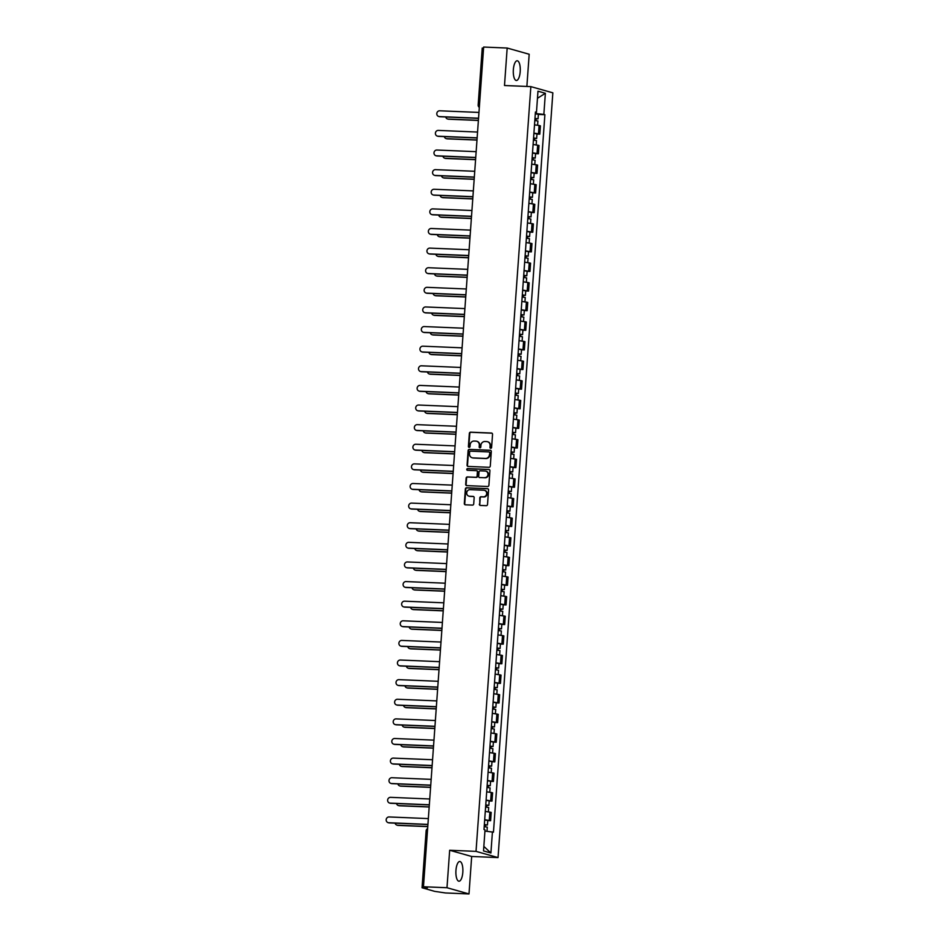 <?xml version="1.0" encoding="UTF-8"?>
<svg xmlns="http://www.w3.org/2000/svg" width="941" height="941" viewBox="0 0 941 941"><rect width="100%" height="100%" fill="white"/><g stroke="black" fill="none" stroke-linecap="round" stroke-linejoin="round"><path stroke-width="1.41" d="M490.731 448.281A0.87 0.812 -74.2 0 0 491.602 447.445L492.543 434.33A1.247 1.153 -74.2 0 0 491.473 433.048L470.594 432.178A1.247 1.153 -74.2 0 0 469.347 433.366L468.406 446.481A0.87 0.812 -74.2 0 0 469.147 447.375A0.87 0.812 -74.2 0 0 470.03 446.54L470.147 444.846A3.976 3.705 -74.2 0 1 474.146 441.058L475.887 441.129A3.976 3.705 -74.2 0 1 479.31 445.234L479.192 446.928A0.87 0.812 -74.2 0 0 479.945 447.822A0.87 0.812 -74.2 0 0 480.816 446.999L480.933 445.305A3.976 3.705 -74.2 0 1 484.933 441.505L486.673 441.576A3.976 3.705 -74.2 0 1 490.108 445.681L489.979 447.387A0.87 0.812 -74.2 0 0 490.731 448.281M462.819 872.319A9.869 3.482 92.4 0 0 459.796 861.497A9.869 3.482 92.4 0 0 455.95 870.378A9.869 3.482 92.4 0 0 458.973 881.211A9.869 3.482 92.4 0 0 462.819 872.319M520.208 71.61A9.869 3.482 92.4 0 0 517.197 60.777A9.869 3.482 92.4 0 0 513.351 69.669A9.869 3.482 92.4 0 0 516.362 80.491A9.869 3.482 92.4 0 0 520.208 71.61M479.334 504.153A1.247 1.153 -74.2 0 0 480.404 505.446L486.274 505.682A1.247 1.153 -74.2 0 0 487.52 504.505L488.555 489.943A1.247 1.153 -74.2 0 0 487.485 488.65L466.607 487.779A1.247 1.153 -74.2 0 0 465.36 488.967L464.313 503.529A1.247 1.153 -74.2 0 0 465.383 504.811L472.464 505.105A1.247 1.153 -74.2 0 0 473.711 503.917L474.158 497.695A1.247 1.153 -74.2 0 0 473.088 496.401L469.571 496.26A3.317 3.094 -74.2 0 1 466.748 492.472A3.317 3.094 -74.2 0 1 470.053 489.661L483.803 490.237A3.317 3.094 -74.2 0 1 486.626 494.025A3.317 3.094 -74.2 0 1 483.321 496.836L481.027 496.742A1.247 1.153 -74.2 0 0 479.781 497.93L479.781 504.282A1.247 1.153 -74.2 0 0 480.392 505.435M476.028 851.37L449.669 850.264L446.987 887.728L423.462 886.751L483.65 47.05L507.175 48.038L504.494 85.513L530.853 86.619L476.028 851.37L498.036 857.58L552.849 92.83L530.853 86.619M489.014 467.301A1.247 1.153 -74.2 0 0 490.273 466.113L491.308 451.551A1.247 1.153 -74.2 0 0 490.237 450.269L469.359 449.398A1.247 1.153 -74.2 0 0 468.112 450.574L467.065 465.148A1.247 1.153 -74.2 0 0 468.136 466.43L489.014 467.301M489.932 470.747L488.897 485.309A1.247 1.153 -74.2 0 1 487.65 486.497L466.76 485.615A1.247 1.153 -74.2 0 1 465.689 484.333L466.136 478.099A1.247 1.153 -74.2 0 1 467.383 476.922L475.852 477.275A1.247 1.153 -74.2 0 0 477.099 476.087L477.393 471.947A1.247 1.153 -74.2 0 0 476.322 470.665L467.512 470.3A0.87 0.812 -74.2 0 1 466.771 469.312A0.87 0.812 -74.2 0 1 467.63 468.571L488.861 469.465A1.247 1.153 -74.2 0 1 489.932 470.747M446.987 887.728L468.994 893.95L445.469 892.962L434.66 891.362L422.05 887.763L426.132 830.797L427.485 830.727M526.866 86.443L529.183 54.249L507.175 48.038M468.994 893.95L471.676 856.475L498.036 857.58M423.462 886.751L427.355 887.845L422.05 887.763M482.404 48.144L483.592 47.991M533.912 133.163L538.475 133.775L539.075 125.482L534.512 124.859M539.075 125.482L540.416 125.859L539.816 134.163L536.97 134.045M538.475 133.775L539.816 134.163M535.558 153.654L538.417 153.771L539.005 145.479L533.1 144.479M532.5 152.783L538.417 153.771M534.159 173.273L537.005 173.391L537.605 165.087L531.689 164.099M531.1 172.391L537.005 173.391M532.747 192.881L535.594 193.011L536.194 184.707L530.289 183.707M529.689 192.011L535.594 193.011M531.347 212.501L534.194 212.619L534.794 204.326L528.877 203.327M528.289 211.631L534.194 212.619M529.936 232.121L532.782 232.239L533.382 223.934L527.478 222.946M526.878 231.239L532.782 232.239M528.536 251.729L531.383 251.859L531.971 243.554L526.066 242.555M525.478 250.859L531.383 251.859M527.125 271.349L529.971 271.467L530.571 263.174L524.666 262.174M524.066 270.467L529.971 271.467M525.713 290.969L528.571 291.087L529.16 282.782L523.255 281.794M522.667 290.087L528.571 291.087M524.313 310.577L527.16 310.695L527.76 302.402L521.855 301.402M521.255 309.707L527.16 310.695M522.902 330.197L525.76 330.315L526.348 322.022L520.444 321.022M519.855 329.315L525.76 330.315M521.502 349.817L524.349 349.934L524.949 341.63L519.044 340.63M518.444 348.935L524.349 349.934M520.091 369.425L522.949 369.542L523.537 361.25L517.632 360.25M517.044 368.554L522.949 369.542M518.691 389.045L521.537 389.162L522.137 380.858L516.233 379.87M515.633 388.163L521.537 389.162M517.279 408.653L520.138 408.782L520.726 400.478L514.821 399.478M514.221 407.782L520.138 408.782M515.88 428.273L518.726 428.39L519.326 420.098L513.41 419.098M512.821 427.402L518.726 428.39M514.468 447.892L517.315 448.01L517.915 439.706L512.01 438.718M511.41 447.01L517.315 448.01M513.068 467.501L515.915 467.618L516.515 459.326L510.598 458.326M510.01 466.63L515.915 467.618M511.657 487.12L514.504 487.238L515.103 478.945L509.199 477.946M508.599 486.238L514.504 487.238M510.257 506.74L513.104 506.858L513.692 498.554L507.787 497.566M507.199 505.858L513.104 506.858M508.846 526.348L511.692 526.466L512.292 518.173L506.387 517.174M505.788 525.478L511.692 526.466M507.434 545.968L510.293 546.086L510.881 537.782L504.976 536.793M504.388 545.086L510.293 546.086M506.035 565.576L508.881 565.706L509.481 557.401L503.576 556.402M502.976 564.706L508.881 565.706M504.623 585.196L507.481 585.314L508.069 577.021L502.165 576.021M501.577 584.326L507.481 585.314M503.223 604.816L506.07 604.934L506.67 596.629L500.765 595.641M500.165 603.934L506.07 604.934M501.812 624.424L504.67 624.553L505.258 616.249L499.353 615.249M498.765 623.554L504.67 624.553M500.412 644.044L503.259 644.162L503.858 635.869L497.954 634.869M497.354 643.162L503.259 644.162M499.001 663.664L501.859 663.781L502.447 655.477L496.542 654.489M495.942 662.782L501.859 663.781M497.601 683.272L500.447 683.389L501.047 675.097L495.142 674.097M494.543 682.401L500.447 683.389M496.189 702.892L499.036 703.009L499.636 694.717L493.731 693.717M493.131 702.01L499.036 703.009M494.79 722.512L497.636 722.629L498.236 714.325L492.319 713.325M491.731 721.629L497.636 722.629M493.378 742.12L496.225 742.237L496.824 733.945L490.92 732.945M490.32 741.249L496.225 742.237M491.978 761.74L494.825 761.857L495.413 753.553L489.508 752.565M488.92 760.857L494.825 761.857M490.567 781.348L493.413 781.477L494.013 773.173L488.108 772.173M487.509 780.477L493.413 781.477M489.155 800.967L492.014 801.085L492.602 792.793L486.697 791.793M486.109 800.097L492.014 801.085M487.756 820.587L490.602 820.705L491.202 812.401L485.297 811.413M484.697 819.705L490.602 820.705M535.394 112.426L536.464 112.32L537.97 91.195L545.368 93.277L543.851 114.402L535.323 113.496M484.944 831.079L493.46 832.173L544.886 114.696L543.851 114.402M492.425 831.879L490.908 853.005L483.521 850.923L485.027 829.797L483.992 829.503L535.429 112.026L536.464 112.32M449.669 850.264L471.676 856.475M538.37 114.426L544.886 114.696M545.368 93.277L537.464 98.276M483.839 846.406L490.908 853.005M490.79 448.281A0.87 0.812 -74.2 0 1 490.426 447.504L490.543 445.811A3.976 3.705 -74.2 0 0 487.685 441.776M476.899 441.317A3.976 3.705 -74.2 0 1 479.757 445.352L479.628 447.057A0.87 0.812 -74.2 0 0 479.992 447.822M491.943 433.178A1.247 1.153 -74.2 0 0 491.92 433.178L471.029 432.295A1.247 1.153 -74.2 0 0 469.782 433.483L468.841 446.599A0.87 0.812 -74.2 0 0 469.206 447.375M490.708 450.398A1.247 1.153 -74.2 0 0 490.684 450.398L469.794 449.516A1.247 1.153 -74.2 0 0 468.547 450.704L467.501 465.266A1.247 1.153 -74.2 0 0 468.112 466.43M489.591 452.844A0.87 0.812 -74.2 0 0 488.838 451.939L470.512 451.174A0.87 0.812 -74.2 0 0 469.63 452.009L469.512 453.797A3.976 3.705 -74.2 0 0 472.935 457.902L485.462 458.432A3.976 3.705 -74.2 0 0 489.461 454.632L490.026 452.962A0.87 0.812 -74.2 0 0 489.285 452.068M472.358 457.832A3.976 3.705 -74.2 0 0 473.382 458.02L472.935 457.902M490.026 452.962L489.908 454.762A3.976 3.705 -74.2 0 1 485.909 458.549L473.382 458.02M476.793 470.794A1.247 1.153 -74.2 0 1 477.84 472.076L477.546 476.217A1.247 1.153 -74.2 0 1 476.299 477.393L467.818 477.04A1.247 1.153 -74.2 0 0 466.571 478.228L466.124 484.462A1.247 1.153 -74.2 0 0 466.736 485.615M488.861 469.465L489.308 469.583A1.247 1.153 -74.2 0 0 489.308 469.583L468.077 468.7A0.87 0.812 -74.2 0 0 467.571 470.3M484.639 477.64A3.317 3.094 -74.2 0 0 485.779 471.147A3.317 3.094 -74.2 0 0 485.121 471.041L480.275 470.829A1.247 1.153 -74.2 0 0 479.028 472.017L478.722 476.158A1.247 1.153 -74.2 0 0 480.239 477.558L485.085 477.769A3.317 3.094 -74.2 0 0 486.003 471.218M485.085 477.769L480.239 477.558M484.686 490.414A3.317 3.094 -74.2 0 1 483.768 496.966L481.474 496.86A1.247 1.153 -74.2 0 0 480.228 498.048L479.781 504.282M469.136 496.201A3.317 3.094 -74.2 0 0 470.018 496.389L469.571 496.26M473.546 496.53A1.247 1.153 -74.2 0 0 473.523 496.53L470.018 496.389M487.956 488.779A1.247 1.153 -74.2 0 0 487.932 488.779L467.042 487.909A1.247 1.153 -74.2 0 0 465.795 489.085L464.748 503.647A1.247 1.153 -74.2 0 0 465.36 504.811M534.817 120.507L537.899 120.966L537.605 125.2M534.959 118.495L536.417 118.719L535.429 118.754L535.3 120.542M445.716 116.99A2.905 2.717 -74.2 0 0 448.151 119.072L478.404 120.342M534.97 118.366L538.052 118.837L536.005 118.919L535.888 120.589M535.3 113.837L538.381 114.308L538.052 118.837M478.393 120.472L448.728 119.225A2.905 2.717 105.8 0 1 448.139 119.131L447.563 118.978M478.546 118.366L439.918 116.743A2.905 2.717 105.8 0 1 439.341 116.649L438.765 116.484A2.905 2.717 -74.2 0 0 439.353 116.578L478.557 118.225M478.969 112.438L439.765 110.791A2.905 2.717 -74.2 0 0 438.765 116.484M533.418 140.115L536.499 140.585L536.194 144.82M533.559 138.104L535.006 138.327L534.029 138.374L533.9 140.15M444.305 136.598A2.905 2.717 -74.2 0 0 446.74 138.68L476.993 139.95M533.571 137.974L536.652 138.445L534.594 138.539L534.476 140.209M533.888 133.457L536.97 133.916L536.652 138.445M476.981 140.091L447.316 138.845A2.905 2.717 105.8 0 1 446.728 138.75L446.163 138.586M532.006 159.735L535.088 160.205L534.794 164.44M532.147 157.723L533.606 157.947L532.618 157.982L532.488 159.77M442.905 156.218A2.905 2.717 -74.2 0 0 445.34 158.3L475.593 159.57M532.159 157.594L535.241 158.064L533.194 158.147L533.077 159.829M532.488 153.065L535.57 153.536L535.241 158.064M475.581 159.699L445.905 158.464A2.905 2.717 105.8 0 1 445.328 158.37L444.752 158.206M477.134 137.974L438.518 136.363A2.905 2.717 105.8 0 1 437.93 136.269L437.365 136.104A2.905 2.717 -74.2 0 0 437.941 136.198L477.146 137.845M477.558 132.058L438.353 130.411A2.905 2.717 -74.2 0 0 437.365 136.104M475.734 157.594L437.106 155.971A2.905 2.717 105.8 0 1 436.53 155.877L435.954 155.724A2.905 2.717 -74.2 0 0 436.542 155.806L475.734 157.453M476.158 151.677L436.953 150.031A2.905 2.717 -74.2 0 0 435.954 155.724M530.606 179.343L533.688 179.813L533.382 184.048M530.748 177.343L532.194 177.567L531.218 177.602L531.089 179.39M441.494 175.826A2.905 2.717 -74.2 0 0 443.929 177.92L474.182 179.178M530.759 177.214L533.841 177.684L531.783 177.767L531.665 179.437M531.077 172.685L534.159 173.156L533.841 177.684M474.17 179.319L444.505 178.072A2.905 2.717 105.8 0 1 443.917 177.978L443.352 177.825M529.195 198.963L532.277 199.433L531.971 203.668M529.336 196.951L530.795 197.175L529.807 197.222L529.677 198.998M440.094 195.446A2.905 2.717 -74.2 0 0 442.529 197.528L472.782 198.798M529.348 196.822L532.43 197.292L530.383 197.375L530.265 199.057M529.677 192.305L532.759 192.764L532.43 197.292M472.77 198.939L443.093 197.692A2.905 2.717 105.8 0 1 442.517 197.598L441.941 197.434M527.783 218.583L530.877 219.053L530.571 223.276M527.936 216.571L529.383 216.795L528.407 216.83L528.277 218.618M438.682 215.066A2.905 2.717 -74.2 0 0 441.117 217.148L471.37 218.418M527.936 216.442L531.03 216.912L528.971 216.995L528.854 218.677M528.266 211.913L531.347 212.384L531.03 216.912M471.359 218.547L441.694 217.312A2.905 2.717 105.8 0 1 441.106 217.218L440.541 217.053M474.323 177.214L435.707 175.591A2.905 2.717 105.8 0 1 435.118 175.496L434.542 175.332A2.905 2.717 -74.2 0 0 435.13 175.426L474.335 177.073M474.746 171.286L435.542 169.639A2.905 2.717 -74.2 0 0 434.542 175.332M472.923 196.822L434.295 195.199A2.905 2.717 105.8 0 1 433.719 195.116L433.142 194.952A2.905 2.717 -74.2 0 0 433.719 195.046L472.923 196.693M473.347 190.905L434.142 189.259A2.905 2.717 -74.2 0 0 433.142 194.952M471.512 216.442L432.895 214.819A2.905 2.717 105.8 0 1 432.307 214.724L431.731 214.56A2.905 2.717 -74.2 0 0 432.319 214.654L471.523 216.301M471.935 210.513L432.731 208.878A2.905 2.717 -74.2 0 0 431.731 214.56M526.384 238.191L529.465 238.661L529.16 242.896M526.525 236.191L527.983 236.414L526.995 236.45L526.866 238.238M437.271 234.674A2.905 2.717 -74.2 0 0 439.718 236.756L469.959 238.026M526.537 236.062L529.618 236.532L527.572 236.614L527.442 238.285M526.866 231.533L529.948 232.004L529.618 236.532M469.959 238.167L440.282 236.92A2.905 2.717 105.8 0 1 439.706 236.826L439.129 236.661M470.112 236.05L431.484 234.438A2.905 2.717 105.8 0 1 430.896 234.344L430.331 234.18A2.905 2.717 -74.2 0 0 430.907 234.274L470.112 235.92M470.535 230.133L431.331 228.487A2.905 2.717 -74.2 0 0 430.331 234.18M524.972 257.81L528.066 258.281L527.76 262.515M525.125 255.799L526.572 256.023L525.584 256.07L525.466 257.846M435.871 254.293A2.905 2.717 -74.2 0 0 438.306 256.375L468.559 257.646M525.125 255.67L528.219 256.14L526.16 256.223L526.043 257.905M525.454 251.141L528.536 251.612L528.219 256.14M468.547 257.787L438.882 256.54A2.905 2.717 105.8 0 1 438.294 256.446L437.73 256.281M468.7 255.67L430.084 254.046A2.905 2.717 105.8 0 1 429.496 253.952L428.92 253.799A2.905 2.717 -74.2 0 0 429.508 253.894L468.712 255.529M469.124 249.753L429.919 248.106A2.905 2.717 -74.2 0 0 428.92 253.799M523.572 277.43L526.654 277.901L526.348 282.124M523.714 275.419L525.172 275.642L524.184 275.678L524.055 277.466M434.46 273.913A2.905 2.717 -74.2 0 0 436.906 275.995L467.148 277.266M523.725 275.29L526.807 275.76L524.76 275.842L524.631 277.513M524.043 270.761L527.136 271.231L526.807 275.76M467.148 277.395L437.471 276.148A2.905 2.717 105.8 0 1 436.895 276.066L436.318 275.901M467.289 275.29L428.673 273.666A2.905 2.717 105.8 0 1 428.084 273.572L427.52 273.408A2.905 2.717 -74.2 0 0 428.096 273.502L467.301 275.148M467.724 269.361L428.52 267.726A2.905 2.717 -74.2 0 0 427.52 273.408M522.161 297.038L525.254 297.509L524.949 301.743M522.314 295.027L523.761 295.251L522.773 295.298L522.655 297.085M433.06 293.521A2.905 2.717 -74.2 0 0 435.495 295.603L465.748 296.874M522.314 294.909L525.407 295.368L523.349 295.462L523.231 297.133M522.643 290.381L525.725 290.851L525.407 295.368M465.736 297.015L436.071 295.768A2.905 2.717 105.8 0 1 435.483 295.674L434.907 295.509M465.889 294.898L427.261 293.286A2.905 2.717 105.8 0 1 426.685 293.192L426.108 293.027A2.905 2.717 -74.2 0 0 426.696 293.121L465.901 294.768M466.313 288.981L427.108 287.334A2.905 2.717 -74.2 0 0 426.108 293.027M520.761 316.658L523.843 317.129L523.537 321.363M520.902 314.647L522.361 314.87L521.373 314.917L521.243 316.694M431.648 313.141A2.905 2.717 -74.2 0 0 434.083 315.223L464.336 316.494M520.914 314.517L523.996 314.988L521.949 315.07L521.82 316.752M521.232 309.989L524.325 310.459L523.996 314.988M464.325 316.635L434.66 315.388A2.905 2.717 105.8 0 1 434.083 315.294L433.507 315.129M464.478 314.517L425.861 312.894A2.905 2.717 105.8 0 1 425.273 312.8L424.709 312.647A2.905 2.717 -74.2 0 0 425.285 312.741L464.489 314.376M464.901 308.601L425.708 306.954A2.905 2.717 -74.2 0 0 424.709 312.647M519.35 336.278L522.431 336.737L522.137 340.971M519.491 334.267L520.949 334.49L519.961 334.525L519.832 336.313M430.249 332.761A2.905 2.717 -74.2 0 0 432.684 334.843L462.937 336.102M519.503 334.137L522.596 334.608L520.538 334.69L520.42 336.36M519.832 329.609L522.914 330.079L522.596 334.608M462.925 336.243L433.26 334.996A2.905 2.717 105.8 0 1 432.672 334.902L432.095 334.749M463.078 334.137L424.45 332.514A2.905 2.717 105.8 0 1 423.873 332.42L423.297 332.255A2.905 2.717 -74.2 0 0 423.885 332.349L463.09 333.996M463.501 328.209L424.297 326.562A2.905 2.717 -74.2 0 0 423.297 332.255M517.95 355.886L521.032 356.357L520.726 360.591M518.091 353.875L519.55 354.098L518.562 354.145L518.432 355.921M428.837 352.369A2.905 2.717 -74.2 0 0 431.272 354.451L461.525 355.722M518.103 353.745L521.185 354.216L519.126 354.31L519.009 355.98M518.42 349.229L521.514 349.687L521.185 354.216M461.513 355.863L431.848 354.616A2.905 2.717 105.8 0 1 431.26 354.522L430.696 354.357M461.666 353.745L423.05 352.134A2.905 2.717 105.8 0 1 422.462 352.04L421.897 351.875A2.905 2.717 -74.2 0 0 422.474 351.969L461.678 353.616M462.09 347.829L422.885 346.182A2.905 2.717 -74.2 0 0 421.897 351.875M516.538 375.506L519.62 375.977L519.326 380.199M516.68 373.495L518.138 373.718L517.15 373.753L517.021 375.541M427.437 371.989A2.905 2.717 -74.2 0 0 429.872 374.071L460.125 375.341M516.691 373.365L519.773 373.836L517.726 373.918L517.609 375.6M517.021 368.837L520.102 369.307L519.773 373.836M460.114 375.471L430.449 374.236A2.905 2.717 105.8 0 1 429.861 374.142L429.284 373.977M460.267 373.365L421.639 371.742A2.905 2.717 105.8 0 1 421.062 371.648L420.486 371.495A2.905 2.717 -74.2 0 0 421.074 371.577L460.278 373.224M460.69 367.449L421.486 365.802A2.905 2.717 -74.2 0 0 420.486 371.495M515.139 395.114L518.22 395.585L517.915 399.819M515.28 393.115L516.738 393.338L515.75 393.373L515.621 395.161M426.026 391.597A2.905 2.717 -74.2 0 0 428.461 393.679L458.714 394.949M515.292 392.985L518.373 393.456L516.315 393.538L516.197 395.208M515.609 388.457L518.691 388.927L518.373 393.456M458.702 395.091L429.037 393.844A2.905 2.717 105.8 0 1 428.449 393.75L427.884 393.597M458.855 392.985L420.239 391.362A2.905 2.717 105.8 0 1 419.651 391.268L419.086 391.103A2.905 2.717 -74.2 0 0 419.662 391.197L458.867 392.844M459.279 387.057L420.074 385.41A2.905 2.717 -74.2 0 0 419.086 391.103M513.727 414.734L516.809 415.204L516.515 419.439M513.868 412.723L515.327 412.946L514.339 412.993L514.209 414.769M424.626 411.217A2.905 2.717 -74.2 0 0 427.061 413.299L457.314 414.569M513.88 412.593L516.962 413.064L514.915 413.146L514.798 414.828M514.209 408.065L517.291 408.535L516.962 413.064M457.302 414.71L427.626 413.464A2.905 2.717 105.8 0 1 427.049 413.37L426.473 413.205M457.455 412.593L418.827 410.97A2.905 2.717 105.8 0 1 418.251 410.888L417.675 410.723A2.905 2.717 -74.2 0 0 418.263 410.817L457.467 412.464M457.879 406.677L418.674 405.03A2.905 2.717 -74.2 0 0 417.675 410.723M512.327 434.354L515.409 434.824L515.103 439.047M512.469 432.342L513.915 432.566L512.939 432.601L512.81 434.389M423.215 430.837A2.905 2.717 -74.2 0 0 425.65 432.919L455.903 434.189M512.48 432.213L515.562 432.684L513.504 432.766L513.386 434.448M512.798 427.685L515.88 428.155L515.562 432.684M455.891 434.319L426.226 433.072A2.905 2.717 105.8 0 1 425.638 432.989L425.073 432.825M456.044 432.213L417.428 430.59A2.905 2.717 105.8 0 1 416.839 430.496L416.263 430.331A2.905 2.717 -74.2 0 0 416.851 430.425L456.056 432.072M456.467 426.285L417.263 424.65A2.905 2.717 -74.2 0 0 416.263 430.331M510.916 453.962L513.998 454.432L513.692 458.667M511.057 451.962L512.516 452.174L511.528 452.221L511.398 454.009M421.815 450.445A2.905 2.717 -74.2 0 0 424.25 452.527L454.503 453.797M511.069 451.833L514.151 452.292L512.104 452.386L511.986 454.056M511.398 447.304L514.48 447.775L514.151 452.292M454.491 453.938L424.814 452.692A2.905 2.717 105.8 0 1 424.238 452.597L423.662 452.433M454.644 451.821L416.016 450.21A2.905 2.717 105.8 0 1 415.44 450.116L414.863 449.951A2.905 2.717 -74.2 0 0 415.452 450.045L454.644 451.692M455.068 445.905L415.863 444.258A2.905 2.717 -74.2 0 0 414.863 449.951M509.504 473.582L512.598 474.052L512.292 478.287M509.657 471.57L511.104 471.794L510.128 471.841L509.998 473.617M420.404 470.065A2.905 2.717 -74.2 0 0 422.838 472.147L453.091 473.417M509.657 471.441L512.751 471.911L510.692 471.994L510.575 473.676M509.987 466.912L513.068 467.383L512.751 471.911M453.08 473.558L423.415 472.311A2.905 2.717 105.8 0 1 422.827 472.217L422.262 472.053M453.233 471.441L414.616 469.818A2.905 2.717 105.8 0 1 414.028 469.724L413.452 469.571A2.905 2.717 -74.2 0 0 414.04 469.665L453.244 471.3M453.656 465.524L414.452 463.878A2.905 2.717 -74.2 0 0 413.452 469.571M508.105 493.202L511.186 493.66L510.881 497.895M508.246 491.19L509.704 491.414L508.716 491.449L508.587 493.237M419.004 489.685A2.905 2.717 -74.2 0 0 421.439 491.767L451.68 493.037M508.258 491.061L511.339 491.531L509.293 491.614L509.163 493.284M508.587 486.532L511.669 487.003L511.339 491.531M451.68 493.166L422.003 491.92A2.905 2.717 105.8 0 1 421.427 491.825L420.85 491.673M451.833 491.061L413.205 489.438A2.905 2.717 105.8 0 1 412.617 489.344L412.052 489.179A2.905 2.717 -74.2 0 0 412.629 489.273L451.833 490.92M452.256 485.133L413.052 483.498A2.905 2.717 -74.2 0 0 412.052 489.179M506.693 512.81L509.787 513.28L509.481 517.515M506.846 510.798L508.293 511.022L507.317 511.069L507.187 512.845M417.592 509.293A2.905 2.717 -74.2 0 0 420.027 511.375L450.28 512.645M506.846 510.669L509.94 511.139L507.881 511.234L507.764 512.904M507.175 506.152L510.257 506.623L509.94 511.139M450.269 512.786L420.603 511.539A2.905 2.717 105.8 0 1 420.015 511.445L419.451 511.281M450.421 510.669L411.805 509.057A2.905 2.717 105.8 0 1 411.217 508.963L410.641 508.799A2.905 2.717 -74.2 0 0 411.229 508.893L450.433 510.54M450.845 504.752L411.64 503.106A2.905 2.717 -74.2 0 0 410.641 508.799M505.293 532.43L508.375 532.9L508.069 537.135M505.435 530.418L506.893 530.642L505.905 530.677L505.776 532.465M416.181 528.913A2.905 2.717 -74.2 0 0 418.627 530.995L448.869 532.265M505.446 530.289L508.528 530.759L506.481 530.842L506.352 532.524M505.764 525.76L508.858 526.231L508.528 530.759M448.869 532.394L419.192 531.159A2.905 2.717 105.8 0 1 418.616 531.065L418.039 530.9M449.01 530.289L410.394 528.666A2.905 2.717 105.8 0 1 409.805 528.571L409.241 528.419A2.905 2.717 -74.2 0 0 409.817 528.513L449.022 530.148M449.445 524.372L410.241 522.726A2.905 2.717 -74.2 0 0 409.241 528.419M503.882 552.038L506.976 552.508L506.67 556.743M504.035 550.038L505.482 550.262L504.494 550.297L504.376 552.085M414.781 548.532A2.905 2.717 -74.2 0 0 417.216 550.614L447.469 551.873M504.035 549.909L507.128 550.379L505.07 550.461L504.952 552.132M504.364 545.38L507.446 545.851L507.128 550.379M447.457 552.014L417.792 550.767A2.905 2.717 105.8 0 1 417.204 550.673L416.628 550.52M447.61 549.909L408.982 548.285A2.905 2.717 105.8 0 1 408.406 548.191L407.829 548.027A2.905 2.717 -74.2 0 0 408.418 548.121L447.622 549.767M448.034 543.98L408.829 542.334A2.905 2.717 -74.2 0 0 407.829 548.027M502.482 571.658L505.564 572.128L505.258 576.362M502.623 569.646L504.082 569.87L503.094 569.917L502.965 571.693M413.37 568.141A2.905 2.717 -74.2 0 0 415.816 570.222L446.058 571.493M502.635 569.517L505.717 569.987L503.67 570.07L503.541 571.752M502.953 565L506.046 565.459L505.717 569.987M446.058 571.634L416.381 570.387A2.905 2.717 105.8 0 1 415.804 570.293L415.228 570.128M446.199 569.517L407.582 567.905A2.905 2.717 105.8 0 1 406.994 567.811L406.43 567.646A2.905 2.717 -74.2 0 0 407.006 567.741L446.21 569.387M446.622 563.6L407.429 561.953A2.905 2.717 -74.2 0 0 406.43 567.646M501.071 591.277L504.164 591.748L503.858 595.971M501.212 589.266L502.67 589.489L501.682 589.525L501.553 591.313M411.97 587.76A2.905 2.717 -74.2 0 0 414.405 589.842L444.658 591.113M501.224 589.137L504.317 589.607L502.259 589.689L502.141 591.371M501.553 584.608L504.635 585.079L504.317 589.607M444.646 591.242L414.981 590.007A2.905 2.717 105.8 0 1 414.393 589.913L413.817 589.748M444.799 589.137L406.171 587.513A2.905 2.717 105.8 0 1 405.595 587.419L405.018 587.255A2.905 2.717 -74.2 0 0 405.606 587.349L444.811 588.995M445.222 583.208L406.018 581.573A2.905 2.717 -74.2 0 0 405.018 587.255M499.671 610.885L502.753 611.356L502.447 615.59M499.812 608.886L501.271 609.109L500.283 609.145L500.153 610.932M410.558 607.368A2.905 2.717 -74.2 0 0 412.993 609.45L443.246 610.721M499.824 608.756L502.906 609.227L500.847 609.309L500.73 610.98M500.142 604.228L503.235 604.698L502.906 609.227M443.235 610.862L413.57 609.615A2.905 2.717 105.8 0 1 412.981 609.521L412.417 609.368M443.387 608.756L404.771 607.133A2.905 2.717 105.8 0 1 404.183 607.039L403.618 606.874A2.905 2.717 -74.2 0 0 404.195 606.969L443.399 608.615M443.811 602.828L404.606 601.181A2.905 2.717 -74.2 0 0 403.618 606.874M498.26 630.505L501.341 630.976L501.047 635.21M498.401 628.494L499.859 628.717L498.871 628.764L498.742 630.541M409.159 626.988A2.905 2.717 -74.2 0 0 411.593 629.07L441.847 630.341M498.412 628.365L501.494 628.835L499.448 628.917L499.33 630.599M498.742 623.836L501.824 624.306L501.494 628.835M441.835 630.482L412.17 629.235A2.905 2.717 105.8 0 1 411.582 629.141L411.005 628.976M441.988 628.365L403.36 626.741A2.905 2.717 105.8 0 1 402.783 626.647L402.207 626.494A2.905 2.717 -74.2 0 0 402.795 626.588L441.999 628.235M442.411 622.448L403.207 620.801A2.905 2.717 -74.2 0 0 402.207 626.494M496.86 650.125L499.942 650.596L499.636 654.818M497.001 648.114L498.459 648.337L497.471 648.373L497.342 650.16M407.747 646.608A2.905 2.717 -74.2 0 0 410.182 648.69L440.435 649.96M497.013 647.984L500.094 648.455L498.036 648.537L497.918 650.219M497.33 643.456L500.424 643.926L500.094 648.455M440.423 650.09L410.758 648.843A2.905 2.717 105.8 0 1 410.17 648.761L409.606 648.596M440.576 647.984L401.96 646.361A2.905 2.717 105.8 0 1 401.372 646.267L400.807 646.102A2.905 2.717 -74.2 0 0 401.384 646.196L440.588 647.843M441 642.056L401.795 640.421A2.905 2.717 -74.2 0 0 400.807 646.102M495.448 669.733L498.53 670.204L498.236 674.438M495.589 667.722L497.048 667.945L496.06 667.992L495.931 669.78M406.347 666.216A2.905 2.717 -74.2 0 0 408.782 668.298L439.035 669.569M495.601 667.604L498.683 668.063L496.636 668.157L496.519 669.827M495.931 663.076L499.012 663.546L498.683 668.063M439.024 669.71L409.347 668.463A2.905 2.717 105.8 0 1 408.77 668.369L408.194 668.204M439.176 667.592L400.548 665.981A2.905 2.717 105.8 0 1 399.972 665.887L399.396 665.722A2.905 2.717 -74.2 0 0 399.984 665.816L439.188 667.463M439.6 661.676L400.395 660.029A2.905 2.717 -74.2 0 0 399.396 665.722M494.049 689.353L497.13 689.824L496.824 694.058M494.19 687.342L495.636 687.565L494.66 687.612L494.531 689.388M404.936 685.836A2.905 2.717 -74.2 0 0 407.371 687.918L437.624 689.188M494.201 687.212L497.283 687.683L495.225 687.765L495.107 689.447M494.519 682.684L497.601 683.154L497.283 687.683M437.612 689.33L407.947 688.083A2.905 2.717 105.8 0 1 407.359 687.989L406.794 687.824M437.765 687.212L399.149 685.589A2.905 2.717 105.8 0 1 398.561 685.495L397.984 685.342A2.905 2.717 -74.2 0 0 398.572 685.436L437.777 687.071M438.188 681.296L398.984 679.649A2.905 2.717 -74.2 0 0 397.984 685.342M492.637 708.973L495.719 709.432L495.413 713.666M492.778 706.962L494.237 707.185L493.249 707.22L493.119 709.008M403.536 705.456A2.905 2.717 -74.2 0 0 405.971 707.538L436.224 708.808M492.79 706.832L495.872 707.303L493.825 707.385L493.707 709.055M493.119 702.304L496.201 702.774L495.872 707.303M436.212 708.938L406.536 707.691A2.905 2.717 105.8 0 1 405.959 707.597L405.383 707.444M436.365 706.832L397.737 705.209A2.905 2.717 105.8 0 1 397.161 705.115L396.584 704.95A2.905 2.717 -74.2 0 0 397.173 705.044L436.365 706.691M436.789 700.904L397.584 699.257A2.905 2.717 -74.2 0 0 396.584 704.95M491.226 728.581L494.319 729.052L494.013 733.286M491.378 726.57L492.825 726.793L491.849 726.84L491.72 728.616M402.125 725.064A2.905 2.717 -74.2 0 0 404.559 727.146L434.813 728.416M491.39 726.44L494.472 726.911L492.414 727.005L492.296 728.675M491.708 721.923L494.79 722.394L494.472 726.911M434.801 728.557L405.136 727.311A2.905 2.717 105.8 0 1 404.548 727.217L403.983 727.052M434.954 726.44L396.337 724.829A2.905 2.717 105.8 0 1 395.749 724.735L395.173 724.57A2.905 2.717 -74.2 0 0 395.761 724.664L434.965 726.311M435.377 720.524L396.173 718.877A2.905 2.717 -74.2 0 0 395.173 724.57M489.826 748.201L492.908 748.671L492.602 752.906M489.967 746.189L491.425 746.413L490.437 746.448L490.308 748.236M400.725 744.684A2.905 2.717 -74.2 0 0 403.16 746.766L433.413 748.036M489.979 746.06L493.06 746.531L491.014 746.613L490.884 748.295M490.308 741.532L493.39 742.002L493.06 746.531M433.401 748.166L403.724 746.931A2.905 2.717 105.8 0 1 403.148 746.836L402.572 746.672M433.554 746.06L394.926 744.437A2.905 2.717 105.8 0 1 394.338 744.343L393.773 744.19A2.905 2.717 -74.2 0 0 394.35 744.272L433.554 745.919M433.977 740.144L394.773 738.497A2.905 2.717 -74.2 0 0 393.773 744.19M488.414 767.809L491.508 768.279L491.202 772.514M488.567 765.809L490.014 766.033L489.038 766.068L488.908 767.856M399.313 764.304A2.905 2.717 -74.2 0 0 401.748 766.386L432.001 767.644M488.567 765.68L491.661 766.15L489.602 766.233L489.485 767.903M488.897 761.151L491.978 761.622L491.661 766.15M431.99 767.785L402.325 766.539A2.905 2.717 105.8 0 1 401.736 766.445L401.172 766.292M432.142 765.68L393.526 764.057A2.905 2.717 105.8 0 1 392.938 763.963L392.362 763.798A2.905 2.717 -74.2 0 0 392.95 763.892L432.154 765.539M432.566 759.752L393.362 758.105A2.905 2.717 -74.2 0 0 392.362 763.798M487.015 787.429L490.096 787.899L489.791 792.134M487.156 785.417L488.614 785.641L487.626 785.688L487.497 787.464M397.902 783.912A2.905 2.717 -74.2 0 0 400.348 785.994L430.59 787.264M487.167 785.288L490.249 785.759L488.203 785.841L488.073 787.523M487.485 780.771L490.579 781.23L490.249 785.759M430.59 787.405L400.913 786.158A2.905 2.717 105.8 0 1 400.337 786.064L399.76 785.9M430.731 785.288L392.115 783.665A2.905 2.717 105.8 0 1 391.527 783.582L390.962 783.418A2.905 2.717 -74.2 0 0 391.538 783.512L430.743 785.159M431.166 779.371L391.962 777.725A2.905 2.717 -74.2 0 0 390.962 783.418M485.603 807.049L488.697 807.519L488.391 811.742M485.756 805.037L487.203 805.261L486.215 805.296L486.097 807.084M396.502 803.532A2.905 2.717 -74.2 0 0 398.937 805.614L429.19 806.884M485.756 804.908L488.85 805.378L486.791 805.461L486.673 807.143M486.085 800.379L489.167 800.85L488.85 805.378M429.178 807.013L399.513 805.778A2.905 2.717 105.8 0 1 398.925 805.684L398.349 805.52M429.331 804.908L390.703 803.285A2.905 2.717 105.8 0 1 390.127 803.191L389.55 803.026A2.905 2.717 -74.2 0 0 390.139 803.12L429.343 804.767M429.755 798.98L390.55 797.345A2.905 2.717 -74.2 0 0 389.55 803.026M484.203 826.657L487.285 827.127L486.991 831.303M484.344 824.657L485.803 824.881L484.815 824.916L484.686 826.704M395.091 823.14A2.905 2.717 -74.2 0 0 397.537 825.222L427.779 826.492M484.356 824.528L487.438 824.998L485.391 825.081L485.262 826.751M484.674 819.999L487.767 820.47L487.438 824.998M427.779 826.633L398.102 825.386A2.905 2.717 105.8 0 1 397.525 825.292L396.949 825.139M427.92 824.528L389.303 822.904A2.905 2.717 105.8 0 1 388.715 822.81L388.151 822.646A2.905 2.717 -74.2 0 0 388.727 822.74L427.932 824.387M428.343 818.599L389.151 816.953A2.905 2.717 -74.2 0 0 388.151 822.646M490.673 800.709L491.261 792.404M492.072 781.089L492.672 772.796M493.484 761.481L494.072 753.176M494.884 741.861L495.484 733.568M496.295 722.241L496.883 713.948M497.695 702.633L498.295 694.329M499.106 683.013L499.695 674.721M500.506 663.405L501.106 655.101M501.918 643.785L502.518 635.481M503.329 624.165L503.917 615.873M504.729 604.557L505.329 596.253M506.14 584.937L506.728 576.645M507.54 565.318L508.14 557.025M508.952 545.709L509.54 537.405M510.351 526.09L510.951 517.797M511.763 506.481L512.351 498.177M513.163 486.862L513.762 478.557M514.574 467.242L515.162 458.949M515.974 447.634L516.574 439.329M517.385 428.014L517.973 419.71M518.785 408.394L519.385 400.101M520.197 388.786L520.796 380.482M521.608 369.166L522.196 360.874M523.008 349.546L523.608 341.254M524.419 329.938L525.007 321.634M525.819 310.318L526.419 302.026M527.231 290.71L527.819 282.406M528.63 271.09L529.23 262.786M530.042 251.47L530.63 243.178M531.442 231.862L532.041 223.558M532.853 212.243L533.441 203.938M534.253 192.623L534.853 184.33M535.664 173.015L536.252 164.71M537.064 153.395L537.664 145.102M489.261 820.329L489.861 812.024M423.756 886.834L423.697 887.692M426.297 830.879L426.132 830.797A2.529 2.529 0 0 1 427.626 828.668M478.322 105.11L479.498 104.945M482.239 48.062L478.157 105.027A2.529 2.529 0 0 0 479.334 107.345"/></g></svg>
